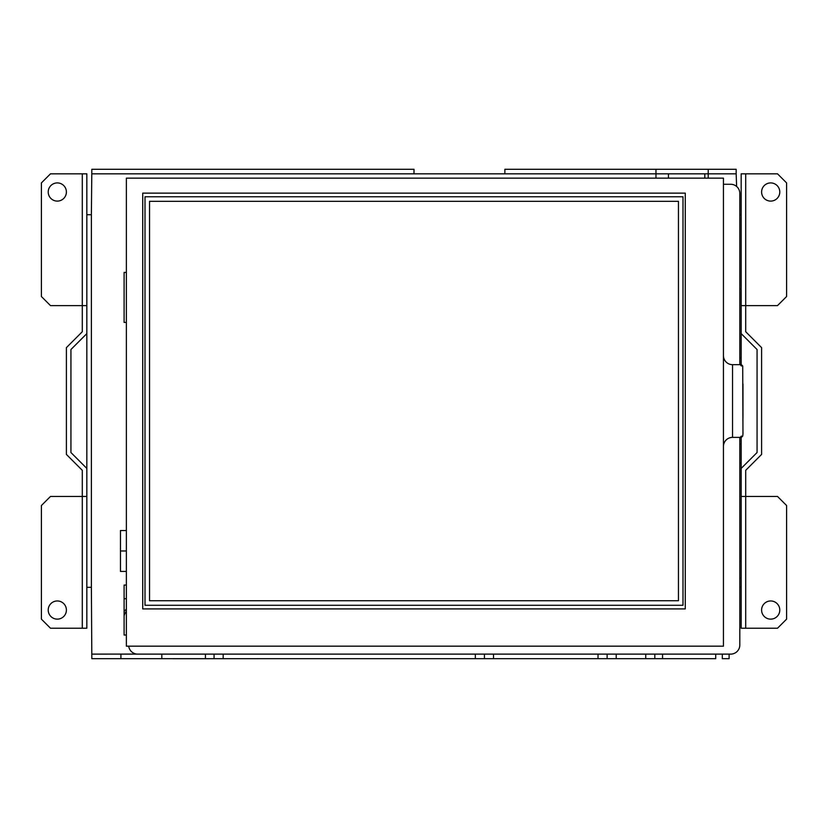 <?xml version="1.0" encoding="UTF-8"?>
<svg xmlns="http://www.w3.org/2000/svg" width="828" height="828" viewBox="0 0 828 828"><rect width="100%" height="100%" fill="white"/><g stroke="black" fill="none" stroke-linecap="round" stroke-linejoin="round"><path stroke-width="1.24" d="M722.306 658.664L722.306 654.12L722.306 658.664L729.116 658.664L729.116 654.12L729.116 658.664M742.975 417.995L742.975 384.068M741.381 436.066L740.242 437.381M723.444 446.468A9.087 9.087 0 0 1 732.532 437.381L741.391 437.381L742.706 436.066L742.975 433.893L742.706 365.986L741.391 364.672L732.532 364.672A9.087 9.087 0 0 1 723.444 355.585M740.242 364.672L741.381 365.986M145.003 196.774L145.003 605.278L682.996 605.278L682.996 196.774L145.003 196.774M685.274 193.141L685.274 608.911L142.726 608.911L142.726 193.141L685.274 193.141M678.453 201.318L678.453 600.735L149.547 600.735L149.547 201.318L678.453 201.318M126.373 646.171L126.373 178.144L723.444 178.144L723.444 646.171L126.373 646.171M173.176 658.715L286.767 658.664M662.555 654.12L662.555 658.664L715.713 658.664L715.713 654.12M662.555 658.664L654.824 658.664L654.824 654.12M598.023 654.12L598.023 658.664L654.824 658.664M598.023 658.664L493.519 658.664L493.519 654.12M214.069 654.12L214.069 658.664L493.519 658.664M214.069 658.664L205.437 658.664L205.437 654.12M161.812 658.664L120.919 658.664L120.919 654.12L161.812 654.12L161.812 658.664L205.437 658.664M655.962 178.144L655.962 169.285L504.873 169.285L504.873 173.828L414 173.828L414 169.285L91.836 169.285L91.38 214.731L86.837 214.731L86.837 587.331L91.38 587.331L91.836 658.664L120.919 658.664M504.873 173.828L736.164 173.828L736.164 169.285L708.219 169.285L708.219 178.144M655.962 169.285L708.219 169.285M126.373 322.413L124.096 322.413L124.096 272.433L126.373 272.433M126.373 635.035L124.096 635.035L124.096 585.054L126.373 585.054M668.455 173.828L668.455 178.144M91.836 654.12L136.827 654.079M736.164 173.828L736.62 186.466M741.163 214.731L739.797 214.731M739.797 587.331L741.163 587.331M126.373 530.531L120.464 530.531L120.464 571.423L126.373 571.423M126.373 550.972L120.464 550.972M484.432 658.664L484.432 654.12M739.797 288.796L741.163 288.796M739.797 561.425L741.163 561.425M741.163 468.441L757.061 452.533L757.061 349.519L741.163 333.612L741.163 305.604L745.707 305.604L745.707 173.828L777.513 173.828L786.6 182.916L786.6 296.517L777.513 305.604L745.707 305.604L745.707 331.728L761.605 347.636L761.605 454.417L745.707 470.325L745.707 496.448L741.163 496.448L741.163 463.276L739.797 463.276M704.814 178.144L704.814 173.828M739.797 444.191L741.163 444.191L741.163 463.276M124.096 611.406L126.373 609.139M741.163 578.244L739.797 578.244M741.163 444.191L741.163 437.381M741.163 333.612L741.163 357.862L739.797 357.862M741.163 364.672L741.163 357.862M223.156 658.664L223.156 654.12M475.344 654.12L475.344 658.664M616.208 658.664L616.208 654.12M607.121 654.12L607.121 658.664M645.736 654.12L645.736 658.664M723.444 184.282L730.71 184.282A9.087 9.087 0 0 1 739.797 193.369L739.797 364.672M739.797 437.381L739.797 645.033A9.087 9.087 0 0 1 730.71 654.12L137.727 654.12A9.087 9.087 0 0 1 128.713 646.171M126.373 611.136A18.175 18.175 0 0 0 124.096 615.732M124.096 598.685L126.373 598.685M745.707 173.828L741.163 173.828L741.163 305.604M777.513 496.448L786.6 505.535L786.6 619.137L777.513 628.224L745.707 628.224L745.707 496.448L777.513 496.448M779.779 610.05A9.087 9.087 0 0 1 770.692 619.137A9.087 9.087 0 0 1 761.605 610.05A9.087 9.087 0 0 1 770.692 600.962A9.087 9.087 0 0 1 779.779 610.05M761.605 192.003A9.087 9.087 0 0 1 770.692 182.916A9.087 9.087 0 0 1 779.779 192.003A9.087 9.087 0 0 1 770.692 201.1A9.087 9.087 0 0 1 761.605 192.003M741.163 496.448L741.163 628.224L745.707 628.224M82.293 628.224L86.837 628.224L86.837 496.448L82.293 496.448L82.293 628.224L50.487 628.224L41.4 619.137L41.4 505.535L50.487 496.448L82.293 496.448L82.293 470.325L66.395 454.417L66.395 347.636L82.293 331.728L82.293 305.604L50.487 305.604L41.4 296.517L41.4 182.916L50.487 173.828L82.293 173.828L82.293 305.604L86.837 305.604L86.837 173.828L82.293 173.828M86.837 333.612L70.939 349.519L70.939 452.533L86.837 468.441M48.221 192.003A9.087 9.087 0 0 1 57.308 182.916A9.087 9.087 0 0 1 66.395 192.003A9.087 9.087 0 0 1 57.308 201.1A9.087 9.087 0 0 1 48.221 192.003M66.395 610.05A9.087 9.087 0 0 1 57.308 619.137A9.087 9.087 0 0 1 48.221 610.05A9.087 9.087 0 0 1 57.308 600.962A9.087 9.087 0 0 1 66.395 610.05M732.532 437.381L732.532 364.672M91.38 587.331L91.38 214.731M91.836 173.828L414 173.828"/></g></svg>
